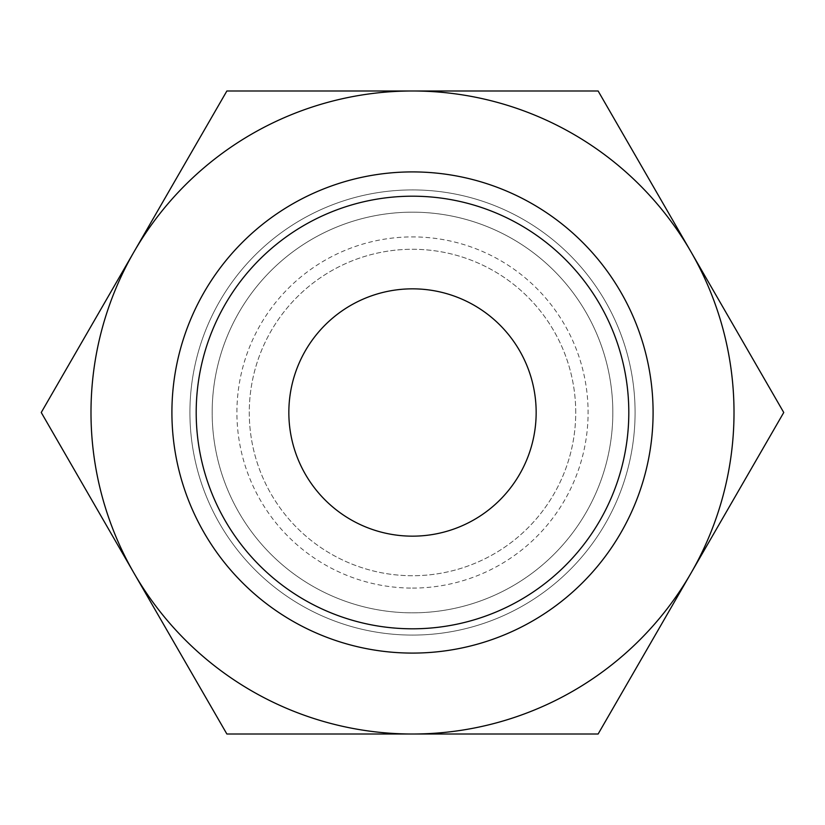 <?xml version="1.0" encoding="UTF-8"?>
<svg xmlns="http://www.w3.org/2000/svg" width="825" height="825" viewBox="0 0 825 825"><rect width="100%" height="100%" fill="white"/><g stroke="black" fill="none" stroke-linecap="round" stroke-linejoin="round"><path stroke-width="0.62" stroke-dasharray="4.12 3.09" d="M635.085 412.5A222.585 222.585 0 0 0 412.5 189.915A222.585 222.585 0 0 0 189.915 412.5A222.585 222.585 0 0 1 412.5 189.915A222.585 222.585 0 0 1 635.085 412.5A222.585 222.585 0 0 0 412.5 189.915A222.585 222.585 0 0 0 189.915 412.5A222.585 222.585 0 0 0 412.5 635.085A222.585 222.585 0 0 0 635.085 412.5A222.585 222.585 0 0 0 412.5 189.915A222.585 222.585 0 0 0 189.915 412.5A222.585 222.585 0 0 0 412.5 635.085A222.585 222.585 0 0 0 635.085 412.5A222.585 222.585 0 0 1 412.5 635.085A222.585 222.585 0 0 1 189.915 412.5A222.585 222.585 0 0 0 412.5 635.085A222.585 222.585 0 0 0 635.085 412.5M575.726 412.5A163.226 163.226 0 0 0 412.5 249.274A163.226 163.226 0 0 0 249.274 412.5A163.226 163.226 0 0 0 412.5 575.726A163.226 163.226 0 0 0 575.726 412.5A163.226 163.226 0 0 0 412.5 249.274A163.226 163.226 0 0 0 249.274 412.5A163.226 163.226 0 0 0 412.5 575.726A163.226 163.226 0 0 0 575.726 412.5M612.831 412.5A200.331 200.331 0 0 0 412.5 212.169A200.331 200.331 0 0 0 212.169 412.5A200.331 200.331 0 0 0 412.5 612.831A200.331 200.331 0 0 0 612.831 412.5A200.331 200.331 0 0 0 412.5 212.169A200.331 200.331 0 0 0 212.169 412.5A200.331 200.331 0 0 0 412.5 612.831A200.331 200.331 0 0 0 612.831 412.5A200.331 200.331 0 0 0 412.5 212.169A200.331 200.331 0 0 0 212.169 412.5M734.013 412.5A321.513 321.513 0 0 0 690.938 251.749L783.75 412.5L690.938 573.251A321.513 321.513 0 0 0 734.013 412.5M41.25 412.5L134.062 251.749A321.513 321.513 0 0 0 412.5 734.013A321.513 321.513 0 0 0 690.938 573.251L598.125 734.013L226.875 734.013L41.25 412.5M653.091 412.5A240.591 240.591 0 0 1 412.5 653.091A240.591 240.591 0 0 1 171.909 412.5A240.591 240.591 0 0 1 412.5 171.909A240.591 240.591 0 0 1 653.091 412.5M536.157 412.5A123.657 123.657 0 0 0 412.5 288.843A123.657 123.657 0 0 0 288.843 412.5A123.657 123.657 0 0 0 412.5 536.157A123.657 123.657 0 0 0 536.157 412.5M412.5 90.987A321.513 321.513 0 0 0 134.062 251.749L226.875 90.987L598.125 90.987L690.938 251.749A321.513 321.513 0 0 0 412.5 90.987M412.5 588.091A175.591 175.591 0 0 0 588.091 412.5A175.591 175.591 0 0 0 412.5 236.909A175.591 175.591 0 0 0 236.909 412.5A175.591 175.591 0 0 0 412.5 588.091"/><path stroke-width="1.24" d="M783.75 412.5L598.125 90.987L412.5 90.987A321.513 321.513 0 0 0 134.062 573.251A321.513 321.513 0 0 0 412.5 734.013L598.125 734.013L690.938 573.251A321.513 321.513 0 0 0 412.5 90.987L226.875 90.987L41.25 412.5L226.875 734.013L412.5 734.013A321.513 321.513 0 0 0 690.938 573.251L783.75 412.5M171.909 412.5A240.591 240.591 0 0 0 412.5 653.091A240.591 240.591 0 0 0 653.091 412.5A240.591 240.591 0 0 0 412.5 171.909A240.591 240.591 0 0 0 171.909 412.5M196.195 412.5A216.305 216.305 0 0 0 412.5 628.805A216.305 216.305 0 0 0 628.805 412.5A216.305 216.305 0 0 0 412.5 196.195A216.305 216.305 0 0 0 196.195 412.5M288.843 412.5A123.657 123.657 0 0 1 412.5 288.843A123.657 123.657 0 0 1 536.157 412.5A123.657 123.657 0 0 1 412.5 536.157A123.657 123.657 0 0 1 288.843 412.5"/></g></svg>
